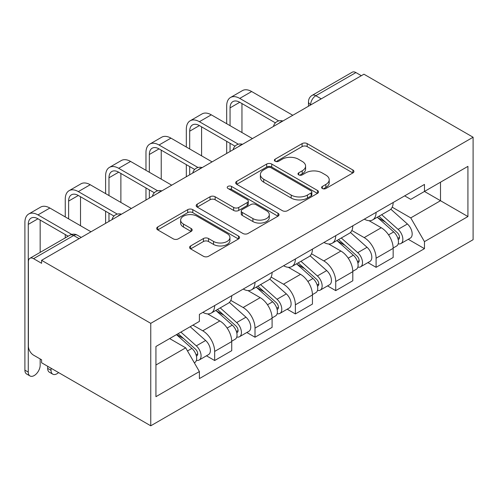 <?xml version="1.0" encoding="UTF-8"?>
<svg xmlns="http://www.w3.org/2000/svg" width="498" height="498" viewBox="0 0 498 498"><rect width="100%" height="100%" fill="white"/><g stroke="black" fill="none" stroke-linecap="round" stroke-linejoin="round"><path stroke-width="0.75" d="M322.349 188.512A2.515 1.45 0 0 0 325.904 188.512L352.883 172.931A3.592 2.073 0 0 0 353.935 171.468A3.592 2.073 0 0 0 352.883 169.999L307.179 143.611A3.592 2.073 0 0 0 302.099 143.611L275.12 159.186A2.515 1.45 0 0 0 274.379 160.213A2.515 1.45 0 0 0 275.12 161.24A2.515 1.45 0 0 0 278.675 161.24L282.167 159.223A11.491 6.636 0 0 1 298.414 159.223L302.224 161.42A11.491 6.636 0 0 1 305.591 166.114A11.491 6.636 0 0 1 302.224 170.808L298.732 172.825A2.515 1.45 0 0 0 297.997 173.846A2.515 1.45 0 0 0 298.732 174.873A2.515 1.45 0 0 0 302.292 174.873L305.778 172.856A11.491 6.636 0 0 1 322.032 172.856L325.841 175.059A11.491 6.636 0 0 1 329.209 179.747A11.491 6.636 0 0 1 325.841 184.441L322.349 186.457A2.515 1.45 0 0 0 321.615 187.485A2.515 1.45 0 0 0 322.349 188.512L322.349 186.457M190.622 245.944A3.592 2.073 0 0 0 189.57 247.406A3.592 2.073 0 0 0 190.622 248.876L203.445 256.277A3.592 2.073 0 0 0 208.525 256.277L238.486 238.978A3.592 2.073 0 0 0 239.538 237.515A3.592 2.073 0 0 0 238.486 236.046L192.782 209.658A3.592 2.073 0 0 0 187.702 209.658L157.735 226.957A3.592 2.073 0 0 0 156.683 228.42A3.592 2.073 0 0 0 157.735 229.889L173.229 238.835A3.592 2.073 0 0 0 178.309 238.835L191.132 231.427A3.592 2.073 0 0 0 192.184 229.964A3.592 2.073 0 0 0 191.132 228.495L183.451 224.063A9.605 5.546 0 0 1 180.637 220.141A9.605 5.546 0 0 1 186.563 215.018A9.605 5.546 0 0 1 197.034 216.219L227.125 233.593A9.605 5.546 0 0 1 229.939 237.515A9.605 5.546 0 0 1 224.007 242.638A9.605 5.546 0 0 1 213.542 241.437L208.525 238.536A3.592 2.073 0 0 0 203.445 238.536L190.622 245.944L190.622 248.876M150.757 323.339L41.589 260.311L363.926 74.208L473.1 137.236L150.757 323.339L150.757 425.802L473.1 239.7L473.1 137.236M282.422 210.685A3.592 2.073 0 0 0 287.495 210.685L317.463 193.386A3.592 2.073 0 0 0 318.515 191.917A3.592 2.073 0 0 0 317.463 190.454L271.752 164.06A3.592 2.073 0 0 0 266.673 164.06L236.712 181.359A3.592 2.073 0 0 0 235.66 182.828A3.592 2.073 0 0 0 236.712 184.291L282.422 210.685M228.956 189.053A2.515 1.45 0 0 1 231.508 189.408L231.508 186.42L277.977 213.25A3.592 2.073 0 0 1 279.029 214.713A3.592 2.073 0 0 1 277.977 216.182L248.01 233.481A3.592 2.073 0 0 1 242.931 233.481L197.227 207.093L197.227 204.161A3.592 2.073 0 0 0 196.175 205.624A3.592 2.073 0 0 0 197.227 207.093M197.227 204.161L210.05 196.754A3.592 2.073 0 0 1 215.13 196.754L233.662 207.461A3.592 2.073 0 0 0 238.741 207.461L247.251 202.549A3.592 2.073 0 0 0 248.303 201.08A3.592 2.073 0 0 0 247.251 199.617L227.953 188.474A2.515 1.45 0 0 1 227.213 187.447A2.515 1.45 0 0 1 228.769 186.103A2.515 1.45 0 0 1 231.508 186.42M41.589 260.311L41.589 263.293L33.565 258.667A7.314 4.227 -120 0 0 29.905 258.3A7.314 4.227 -120 0 0 28.392 261.649L28.392 346.191A7.314 4.227 -120 0 0 33.565 355.155L41.589 359.78L41.589 362.768L150.757 425.802M321.241 98.847L315.807 95.716A7.314 4.227 60 0 0 312.153 95.348L352.248 72.198A7.314 4.227 60 0 1 355.908 72.565L315.807 95.716A7.314 4.227 120 0 0 310.634 104.673L310.634 104.972M361.343 75.696L355.908 72.565M376.083 212.366A16.832 9.717 60 0 1 372.604 219.917L389.679 210.063A16.832 9.717 -120 0 0 393.159 202.505M351.856 230.487L364.187 237.608A16.832 9.717 60 0 1 376.09 258.219L393.159 248.359A16.832 9.717 -120 0 0 381.263 227.748L369.043 220.695M393.159 248.359L393.159 257.472L376.09 267.326L367.898 262.602M372.604 219.917A16.832 9.717 60 0 1 364.318 219.157M376.09 258.219L376.09 267.326M335.727 235.666A16.832 9.717 60 0 1 332.247 243.217L349.316 233.363A16.832 9.717 -120 0 0 352.802 225.806M327.541 285.902L335.727 290.627L352.802 280.772L352.802 271.659A16.832 9.717 -120 0 0 340.906 251.048L328.68 243.995M332.247 243.217A16.832 9.717 60 0 1 323.961 242.458M311.499 253.787L323.831 260.908A16.832 9.717 60 0 1 335.727 281.519L335.727 290.627M295.37 258.966A16.832 9.717 60 0 1 291.884 266.517L308.959 256.663A16.832 9.717 -120 0 0 312.445 249.106M287.184 309.202L295.37 313.927L312.445 304.073L312.445 294.959A16.832 9.717 -120 0 0 300.549 274.348L288.323 267.295M291.884 266.517A16.832 9.717 60 0 1 283.605 265.758M271.142 277.087L283.474 284.209A16.832 9.717 60 0 1 295.37 304.82L295.37 313.927M255.013 282.266A16.832 9.717 60 0 1 251.527 289.817L268.603 279.963A16.832 9.717 -120 0 0 272.089 272.406M246.827 332.502L255.013 337.227L272.089 327.373L272.089 318.259A16.832 9.717 -120 0 0 260.186 297.648L247.967 290.595M251.527 289.817A16.832 9.717 60 0 1 243.242 289.058M230.786 300.387L243.117 307.509A16.832 9.717 60 0 1 255.013 328.12L255.013 337.227M214.657 305.567A16.832 9.717 60 0 1 211.171 313.118L228.246 303.263A16.832 9.717 -120 0 0 231.732 295.706M206.471 355.802L214.657 360.527L231.732 350.673L231.732 341.56A16.832 9.717 -120 0 0 219.83 320.949L207.61 313.896M211.171 313.118A16.832 9.717 60 0 1 202.885 312.358M192.925 325.132L202.754 330.809A16.832 9.717 60 0 1 214.657 351.42L214.657 360.527M404.675 195.857L410.75 199.368L467.927 166.363L440.506 182.193L440.506 200.713L410.75 217.887L392.212 207.187M155.93 365.009L185.686 347.834L199.393 371.583L155.93 396.676L155.93 346.49L199.393 321.397L199.393 314.375L424.464 184.434L424.464 191.456L467.927 216.549L424.464 241.636L410.75 217.887M467.927 166.363L467.927 216.549M199.393 371.583L199.393 378.605L424.464 248.658L424.464 241.636M185.686 347.834L169.644 338.572M408.26 239.301L424.464 248.658M323.351 188.867L325.841 187.429A11.491 6.636 0 0 0 329.209 182.735L329.209 179.747M305.591 166.114L305.591 169.102A11.491 6.636 0 0 1 302.224 173.796L299.74 175.228M352.839 172.962L307.179 146.599A3.592 2.073 0 0 0 302.099 146.599L276.122 161.595M317.413 193.411L271.752 167.048A3.592 2.073 0 0 0 266.673 167.048L236.762 184.322M311.113 192.944A2.515 1.45 0 0 0 311.848 191.917A2.515 1.45 0 0 0 311.113 190.89L270.993 167.726A2.515 1.45 0 0 0 267.438 167.726L263.753 169.855A11.491 6.636 0 0 0 260.392 174.543A11.491 6.636 0 0 0 263.753 179.236L291.181 195.067A11.491 6.636 0 0 0 307.434 195.067L311.113 192.944L311.113 195.932A2.515 1.45 0 0 0 311.848 194.905L311.848 191.917M260.392 174.543L260.392 177.531A11.491 6.636 0 0 0 263.753 182.224L263.753 179.236M311.113 195.932L307.434 198.055A11.491 6.636 0 0 1 291.181 198.055L263.753 182.224M197.27 207.118L210.05 199.742L210.05 196.754M248.303 201.08L248.303 204.068A3.592 2.073 0 0 1 247.251 205.531L238.741 210.442A3.592 2.073 0 0 1 233.662 210.442L215.13 199.742A3.592 2.073 0 0 0 210.05 199.742M231.508 189.408L277.928 216.207M252.897 218.566A9.605 5.546 0 0 0 263.367 219.767A9.605 5.546 0 0 0 269.3 214.644A9.605 5.546 0 0 0 266.486 210.722L255.885 204.597A3.592 2.073 0 0 0 250.805 204.597L242.296 209.509A3.592 2.073 0 0 0 241.244 210.978A3.592 2.073 0 0 0 242.296 212.441L252.897 218.566L252.897 221.548A9.605 5.546 0 0 0 263.367 222.755A9.605 5.546 0 0 0 269.3 217.626L269.3 214.644M241.244 210.978L241.244 213.966A3.592 2.073 0 0 0 242.296 215.429L242.296 212.441M252.897 221.548L242.296 215.429M229.939 237.515L229.939 240.497A9.605 5.546 0 0 1 224.007 245.626A9.605 5.546 0 0 1 213.542 244.418L208.525 241.524A3.592 2.073 0 0 0 203.445 241.524L190.672 248.9M180.637 220.141L180.637 223.129A9.605 5.546 0 0 0 183.451 227.051L183.451 224.063M191.083 231.458L183.451 227.051M238.442 239.009L192.782 212.646A3.592 2.073 0 0 0 187.702 212.646L157.785 229.914M377.254 217.234L393.7 231.906A9.145 5.279 60 0 1 396.57 246.049L393.159 248.023M377.689 217.62L385.433 222.089M378.916 216.275L397.211 232.603A4.389 2.534 60 0 1 398.593 239.395A4.389 2.534 60 0 1 398.188 239.55M381.655 214.694L398.095 229.366A9.145 5.279 60 0 1 400.971 243.51A9.145 5.279 60 0 1 398.207 243.802M390.824 209.191L407.408 223.988A9.145 5.279 60 0 1 410.284 238.131L400.971 243.51M230.051 125.658L230.051 107.885A13.72 7.918 60 0 1 232.89 101.604A13.72 7.918 60 0 1 239.75 102.283L275.394 122.863M292.787 115.281L251.652 91.532A18.476 10.67 -120 0 0 242.414 90.617L230.512 97.49A18.476 10.67 -120 0 0 226.69 105.943L226.69 123.716M278.731 120.908L239.75 98.405A18.476 10.67 -120 0 0 230.512 97.49M226.69 141.345L226.69 153.44M230.051 151.498L230.051 143.287M241.953 132.53L241.953 103.553M336.897 240.534L353.343 255.206A9.145 5.279 60 0 1 356.213 269.35L352.802 271.323M337.333 240.92L345.07 245.39M338.553 239.575L356.854 255.904A4.389 2.534 60 0 1 358.23 262.695A4.389 2.534 60 0 1 357.832 262.851M341.292 237.994L357.738 252.667A9.145 5.279 60 0 1 360.608 266.81A9.145 5.279 60 0 1 357.85 267.102M350.461 232.491L367.051 247.288A9.145 5.279 60 0 1 369.927 261.431L360.608 266.81M296.54 263.834L312.987 278.507A9.145 5.279 60 0 1 315.857 292.65L312.445 294.623M296.976 264.22L304.714 268.69M298.196 262.876L316.498 279.204A4.389 2.534 60 0 1 317.873 285.995A4.389 2.534 60 0 1 317.475 286.151M300.935 261.294L317.382 275.967A9.145 5.279 60 0 1 320.251 290.11A9.145 5.279 60 0 1 317.494 290.402M310.105 255.791L326.694 270.588A9.145 5.279 60 0 1 329.564 284.731L320.251 290.11M189.694 148.958L189.694 131.186A13.72 7.918 60 0 1 192.533 124.905A13.72 7.918 60 0 1 199.393 125.583L235.037 146.163M252.43 138.581L211.295 114.833A18.476 10.67 -120 0 0 202.057 113.918L190.155 120.79A18.476 10.67 -120 0 0 186.327 129.243L186.327 147.016M238.374 144.208L199.393 121.705A18.476 10.67 -120 0 0 190.155 120.79M186.327 164.645L186.327 176.74M189.694 174.798L189.694 166.587M201.59 155.83L201.59 126.853M149.338 172.258L149.338 154.486A13.72 7.918 60 0 1 152.176 148.205A13.72 7.918 60 0 1 159.036 148.883L194.674 169.463M212.067 161.881L170.939 138.133A18.476 10.67 -120 0 0 161.701 137.218L149.798 144.09A18.476 10.67 -120 0 0 145.97 152.544L145.97 170.316M198.017 167.509L159.036 145.005A18.476 10.67 -120 0 0 149.798 144.09M145.97 187.945L145.97 200.04M149.338 198.098L149.338 189.887M161.234 179.131L161.234 150.153M256.184 287.134L272.624 301.807A9.145 5.279 60 0 1 275.5 315.95L272.089 317.923M256.619 287.52L264.357 291.99M257.839 286.176L276.141 302.504A4.389 2.534 60 0 1 277.517 309.295A4.389 2.534 60 0 1 277.118 309.451M260.579 284.595L277.025 299.267A9.145 5.279 60 0 1 279.895 313.41A9.145 5.279 60 0 1 277.131 313.703M269.748 279.085L286.338 293.888A9.145 5.279 60 0 1 289.207 308.032L279.895 313.41M215.827 310.435L232.267 325.107A9.145 5.279 60 0 1 235.143 339.25L231.726 341.223M216.263 310.82L224 315.29M217.483 309.476L235.784 325.804A4.389 2.534 60 0 1 237.16 332.596A4.389 2.534 60 0 1 236.762 332.751M220.222 307.895L236.668 322.567A9.145 5.279 60 0 1 239.538 336.71A9.145 5.279 60 0 1 236.774 337.003M229.391 302.386L245.981 317.189A9.145 5.279 60 0 1 248.851 331.332L239.538 336.71M52.769 374.166L49.408 372.224A8.416 4.856 -60 0 1 47.665 368.371L51.026 370.313A8.416 4.856 120 0 0 52.769 374.166A8.416 4.856 120 0 0 58.571 372.579M176.473 334.631L191.911 348.407A9.145 5.279 60 0 1 194.78 362.55L194.332 362.812M176.628 334.538L183.644 338.59M178.128 333.672L195.428 349.104A4.389 2.534 60 0 1 196.803 355.889A4.389 2.534 60 0 1 196.405 356.051M180.867 332.091L196.312 345.867A9.145 5.279 60 0 1 199.181 360.01A9.145 5.279 60 0 1 196.417 360.303M190.186 326.713L205.624 340.489A9.145 5.279 60 0 1 208.494 354.632L199.181 360.01M51.026 370.313L51.026 368.221M47.665 366.279L47.665 368.371M108.975 195.558L108.975 177.786A13.72 7.918 60 0 1 111.82 171.505A13.72 7.918 60 0 1 118.68 172.184L154.318 192.763M171.71 185.181L130.582 161.433A18.476 10.67 -120 0 0 121.344 160.518L109.442 167.39A18.476 10.67 -120 0 0 105.613 175.844L105.613 193.616M157.661 190.809L118.68 168.305A18.476 10.67 -120 0 0 109.442 167.39M105.613 211.245L105.613 223.341M108.975 221.398L108.975 213.188M120.877 202.431L120.877 173.453M68.618 218.859L68.618 201.086A13.72 7.918 60 0 1 71.463 194.805A13.72 7.918 60 0 1 78.323 195.484L113.961 216.064M131.354 208.481L90.225 184.733A18.476 10.67 -120 0 0 80.987 183.818L69.085 190.69A18.476 10.67 -120 0 0 65.257 199.144L65.257 216.916M117.304 214.109L78.323 191.606A18.476 10.67 -120 0 0 69.085 190.69M65.257 234.546L65.257 237.895M80.52 225.731L80.52 196.754M30.005 375.959L26.643 374.017A8.416 4.856 -60 0 1 24.9 370.163L28.262 372.106A8.416 4.856 120 0 0 30.005 375.959A8.416 4.856 120 0 0 36.491 373.705A8.416 4.856 120 0 0 40.164 365.233L40.164 358.958M28.262 372.106L28.262 224.386A13.72 7.918 60 0 1 31.106 218.105A13.72 7.918 60 0 1 37.966 218.784L68.158 236.22M90.997 231.782L49.862 208.033A18.476 10.67 -120 0 0 40.624 207.118L28.728 213.991A18.476 10.67 -120 0 0 24.9 222.444L24.9 370.163M71.768 234.421L37.966 214.906A18.476 10.67 -120 0 0 28.728 213.991M40.164 252.38L40.164 220.054M310.895 104.823L310.634 104.673A7.314 4.227 0 0 1 308.492 101.685L308.492 106.211M255.013 328.12L272.089 318.259M295.37 304.82L312.445 294.959M335.727 281.519L352.802 271.659M214.657 351.42L231.732 341.56M202.754 330.809L219.83 320.949M243.117 307.509L260.186 297.648M283.474 284.209L300.549 274.348M323.831 260.908L340.906 251.048M364.187 237.608L381.263 227.748M282.242 121.369A7.314 4.227 120 0 0 279.011 123.23M241.885 144.669A7.314 4.227 120 0 0 238.654 146.53M201.528 167.969A7.314 4.227 120 0 0 198.297 169.83M161.171 191.269A7.314 4.227 120 0 0 157.941 193.131M120.815 214.57A7.314 4.227 120 0 0 117.584 216.431M79.095 238.648L73.667 235.517L33.565 258.667M81.242 237.415L77.321 235.149A7.314 4.227 120 0 0 73.667 235.517A7.314 4.227 60 0 0 70.006 235.149L29.905 258.3M325.841 187.429L325.841 184.441M298.732 174.873L298.732 172.825M302.224 173.796L302.224 170.808M275.12 161.24L275.12 159.186M302.099 146.599L302.099 143.611M307.179 146.599L307.179 143.611M352.883 172.931L352.883 169.999M236.712 184.291L236.712 181.359M266.673 167.048L266.673 164.06M271.752 167.048L271.752 164.06M317.463 193.386L317.463 190.454M291.181 198.055L291.181 195.067M307.434 198.055L307.434 195.067M215.13 199.742L215.13 196.754M233.662 210.442L233.662 207.461M238.741 210.442L238.741 207.461M247.251 205.531L247.251 202.549M277.977 216.182L277.977 213.25M203.445 241.524L203.445 238.536M208.525 241.524L208.525 238.536M213.542 244.418L213.542 241.437M191.132 231.427L191.132 228.495M157.735 229.889L157.735 226.957M187.702 212.646L187.702 209.658M192.782 212.646L192.782 209.658M238.486 238.978L238.486 236.046M393.7 231.906L388.571 234.869M399.502 237.384L397.852 238.337M407.408 223.988L398.095 229.366M239.75 98.405L251.652 91.532M230.051 107.885L239.75 102.283M353.343 255.206L348.214 258.169M359.145 260.684L357.496 261.637M367.051 247.288L357.738 252.667M312.987 278.507L307.857 281.47M318.782 283.985L317.139 284.937M326.694 270.588L317.382 275.967M199.393 121.705L211.295 114.833M189.694 131.186L199.393 125.583M159.036 145.005L170.939 138.133M149.338 154.486L159.036 148.883M272.624 301.807L267.501 304.77M278.426 307.285L276.776 308.237M286.338 293.888L277.025 299.267M232.267 325.107L227.144 328.07M238.069 330.585L236.419 331.537M245.981 317.189L236.668 322.567M191.911 348.407L187.491 350.959M197.712 353.885L196.063 354.837M205.624 340.489L196.312 345.867M118.68 168.305L130.582 161.433M108.975 177.786L118.68 172.184M78.323 191.606L90.225 184.733M68.618 201.086L78.323 195.484M37.966 214.906L49.862 208.033M28.262 224.386L37.966 218.784M282.864 121.008A7.314 7.314 0 0 0 273.477 126.43M242.507 144.308A7.314 7.314 0 0 0 233.12 149.73M202.151 167.608A7.314 7.314 0 0 0 192.757 173.03M161.788 190.908A7.314 7.314 0 0 0 152.4 196.33M121.431 214.208A7.314 7.314 0 0 0 112.044 219.63M77.321 235.149A7.314 7.314 0 0 0 70.006 235.149M312.153 95.348A7.314 7.314 0 0 0 308.492 101.685"/></g></svg>
